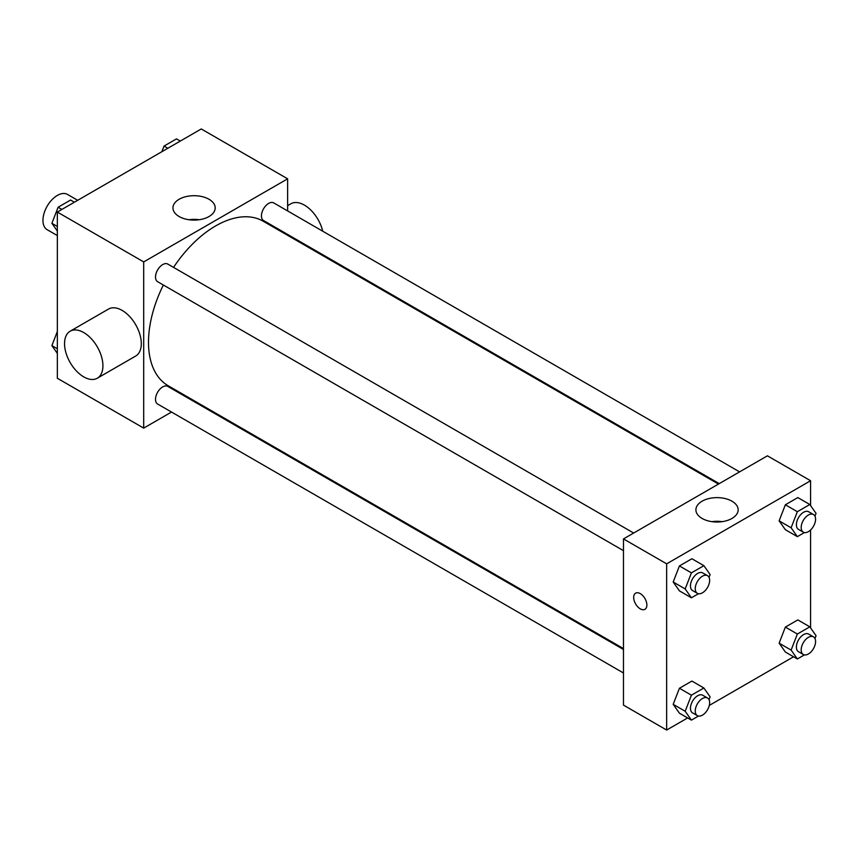 <?xml version="1.0" encoding="UTF-8"?>
<svg xmlns="http://www.w3.org/2000/svg" width="859" height="859" viewBox="0 0 859 859"><rect width="100%" height="100%" fill="white"/><g stroke="black" fill="none" stroke-linecap="round" stroke-linejoin="round"><path stroke-width="1.29" d="M77.697 200.308L67.517 194.435A20.358 11.747 120 0 0 51.83 199.879A20.358 11.747 120 0 0 42.95 220.366A20.358 11.747 120 0 0 47.17 229.686L57.338 235.559M171.521 412.052L143.7 428.115L57.338 378.261L57.338 212.055L201.274 128.957L287.636 178.822L287.636 210.938M192.641 399.864L191.879 400.305M163.36 285.016A94.995 54.847 120 0 0 148.5 342.247A94.995 54.847 120 0 0 168.171 385.734L623.473 648.599M718.468 484.068L263.165 221.203A94.995 54.847 120 0 0 173.539 267.385M287.636 234.443L287.636 235.334M143.7 428.115L143.7 261.92L287.636 178.822M739.588 471.881L273.72 202.907A10.179 5.873 120 0 0 265.882 205.634A10.179 5.873 120 0 0 261.437 215.877A10.179 5.873 120 0 0 263.552 220.538L719.23 483.628M623.473 649.479L167.795 386.4A10.179 5.873 120 0 0 159.946 389.116A10.179 5.873 120 0 0 155.5 399.36A10.179 5.873 120 0 0 157.616 404.02L623.473 672.984M623.473 550.662L157.616 281.698A10.179 5.873 -60 0 1 157.616 269.951A10.179 5.873 -60 0 1 167.795 264.067L633.652 533.031M143.7 261.92L57.338 212.055M179.144 216.522A21.121 12.198 180 0 1 172.949 207.899A21.121 12.198 180 0 1 194.08 195.702A21.121 12.198 180 0 1 215.201 207.899A21.121 12.198 180 0 1 202.166 219.174A21.121 12.198 180 0 1 179.144 216.522M70.159 331.209L108.545 309.047A27.144 15.666 60 0 1 129.462 316.316A27.144 15.666 60 0 1 141.305 343.632A27.144 15.666 60 0 1 135.679 356.055L97.303 378.218A27.144 15.666 60 0 1 70.159 362.541A27.144 15.666 60 0 1 70.159 331.209A27.144 15.666 60 0 1 91.075 338.478A27.144 15.666 60 0 1 102.919 365.794A27.144 15.666 60 0 1 97.303 378.218M322.737 231.211A27.144 15.666 -120 0 0 290.857 203.787L287.636 205.645M188.959 219.732A21.121 12.198 180 0 1 199.202 219.732M687.63 717.931L666.659 730.043L623.473 705.11L623.473 538.915L767.409 455.818L810.585 480.739L810.585 505.607M793.566 656.77L709.298 705.422M785.362 529.713L779.124 520.844L785.362 504.781L797.828 497.586L785.362 504.781L779.124 520.844L785.362 529.713L797.356 536.639L791.118 527.77L797.356 511.706L809.822 504.512L816.05 513.381L814.966 516.184M679.426 713.195L673.188 704.326L679.426 688.263L691.892 681.069L679.426 688.263L673.188 704.326L679.426 713.195L691.42 720.121L685.181 711.252L691.42 695.189L703.886 687.995L710.114 696.864L709.029 699.666M810.585 529.982L810.585 627.929M666.659 730.043L666.659 563.837L810.585 480.739M785.362 652.035L779.124 643.166L785.362 627.102L797.828 619.908L785.362 627.102L779.124 643.166L785.362 652.035L797.356 658.96L791.118 650.091L797.356 634.028L809.822 626.834L816.05 635.703L814.966 638.505M679.426 590.874L673.188 582.005L679.426 565.941L691.892 558.747L679.426 565.941L673.188 582.005L679.426 590.874L691.42 597.8L685.181 588.93L691.42 572.867L703.886 565.673L710.114 574.542L709.029 577.345M666.659 563.837L623.473 538.915M702.093 518.449A21.121 12.198 180 0 1 695.908 509.827A21.121 12.198 180 0 1 717.029 497.629A21.121 12.198 180 0 1 738.16 509.827A21.121 12.198 180 0 1 725.114 521.091A21.121 12.198 180 0 1 702.093 518.449M646.87 605.047A9.331 5.39 60 0 1 644.937 609.321A9.331 5.39 60 0 1 635.606 603.931A9.331 5.39 60 0 1 635.606 593.161A9.331 5.39 60 0 1 642.79 595.652A9.331 5.39 60 0 1 646.87 605.047M644.937 609.31A9.331 5.39 60 0 1 635.606 603.931A9.331 5.39 60 0 1 635.606 593.161M711.918 521.66A21.121 12.198 180 0 1 722.151 521.66M698.474 593.73L691.42 597.8M707.537 575.691L702.737 572.921A10.179 5.873 120 0 0 694.899 575.648A10.179 5.873 120 0 0 690.453 585.892A10.179 5.873 120 0 0 692.558 590.552L697.358 593.322A10.179 5.873 120 0 0 707.537 587.449A10.179 5.873 120 0 0 707.537 575.691A10.179 5.873 120 0 0 699.698 578.418A10.179 5.873 120 0 0 695.253 588.662A10.179 5.873 120 0 0 697.358 593.322M685.181 588.93L673.188 582.005M691.42 572.867L679.426 565.941M703.886 565.673L691.892 558.747M804.4 532.569L797.356 536.639M813.473 514.53L808.673 511.76A10.179 5.873 120 0 0 800.835 514.487A10.179 5.873 120 0 0 796.39 524.731A10.179 5.873 120 0 0 798.494 529.391L803.294 532.161A10.179 5.873 120 0 0 813.473 526.288A10.179 5.873 120 0 0 813.473 514.53A10.179 5.873 120 0 0 805.624 517.258A10.179 5.873 120 0 0 801.189 527.501A10.179 5.873 120 0 0 803.294 532.161M791.118 527.77L779.124 520.844M797.356 511.706L785.362 504.781M809.822 504.512L797.828 497.586M698.474 716.052L691.42 720.121M707.537 698.013L702.737 695.242A10.179 5.873 120 0 0 694.899 697.97A10.179 5.873 120 0 0 690.453 708.213A10.179 5.873 120 0 0 692.558 712.873L697.358 715.644A10.179 5.873 120 0 0 707.537 709.77A10.179 5.873 120 0 0 707.537 698.013A10.179 5.873 120 0 0 699.698 700.74A10.179 5.873 120 0 0 695.253 710.984A10.179 5.873 120 0 0 697.358 715.644M685.181 711.252L673.188 704.326M691.42 695.189L679.426 688.263M703.886 687.995L691.892 681.069M804.4 654.891L797.356 658.96M813.473 636.852L808.673 634.082A10.179 5.873 120 0 0 800.835 636.809A10.179 5.873 120 0 0 796.39 647.052A10.179 5.873 120 0 0 798.494 651.713L803.294 654.483A10.179 5.873 120 0 0 813.473 648.609A10.179 5.873 120 0 0 813.473 636.852A10.179 5.873 120 0 0 805.624 639.579A10.179 5.873 120 0 0 801.189 649.823A10.179 5.873 120 0 0 803.294 654.483M791.118 650.091L779.124 643.166M797.356 634.028L785.362 627.102M809.822 626.834L797.828 619.908M57.338 231.071L51.884 223.297L58.111 207.234L70.578 200.04L74.368 202.23M57.338 226.454L51.884 223.297M61.902 209.424L58.111 207.234M161.857 151.71L164.048 146.073L176.514 138.879L180.304 141.069M167.838 148.263L164.048 146.073M57.338 353.393L51.884 345.619L57.338 331.553M57.338 348.775L51.884 345.619M316.209 251.827L316.982 251.386"/></g></svg>
